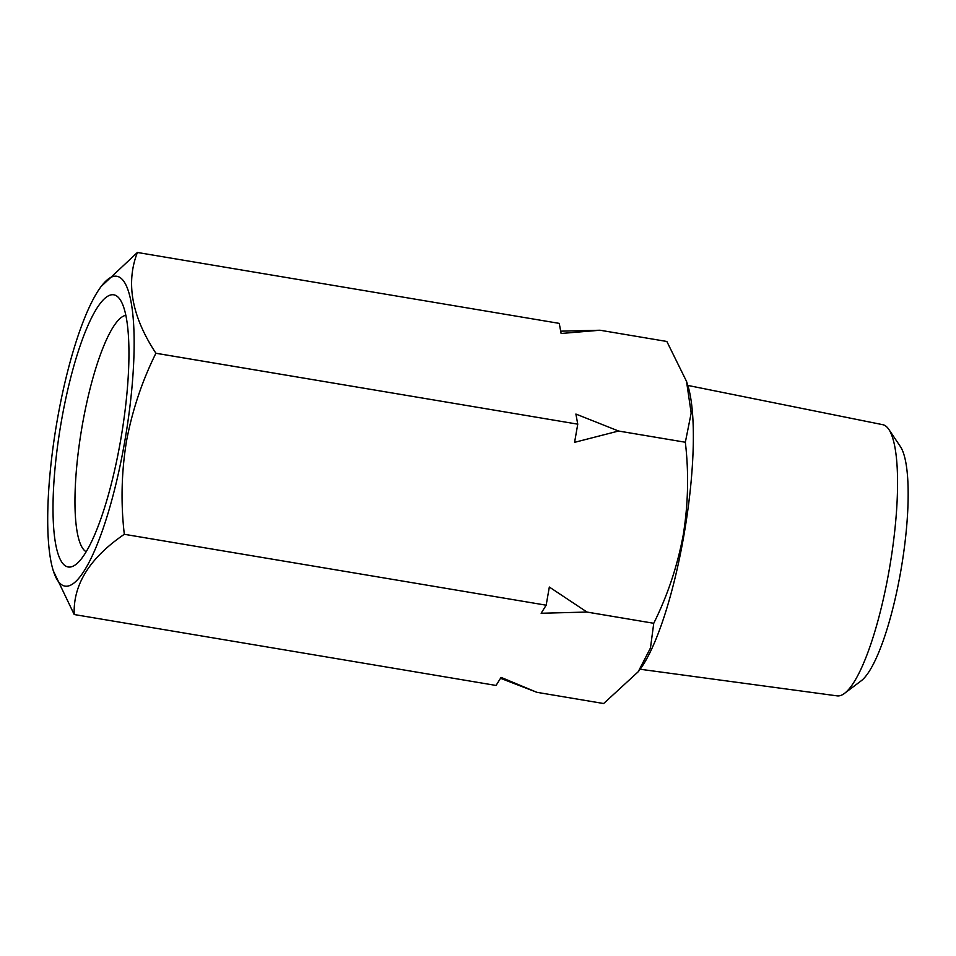 <?xml version="1.0" encoding="UTF-8"?>
<svg xmlns="http://www.w3.org/2000/svg" width="956" height="956" viewBox="0 0 956 956"><rect width="100%" height="100%" fill="white"/><g stroke="black" fill="none" stroke-linecap="round" stroke-linejoin="round"><path stroke-width="1.43" d="M640.102 669.236L837.145 695.872A137.497 30.7 -80.5 0 0 844.471 693.399A137.497 30.7 -80.5 0 0 889.343 569.107A137.497 30.7 -80.5 0 0 888.841 429.411A137.497 30.7 -80.5 0 0 882.735 424.679L687.818 385.423M844.471 693.399L861.021 680.947A122.057 27.246 -80.5 0 0 900.863 570.613A122.057 27.246 -80.5 0 0 900.409 446.595L888.841 429.411M125.881 315.325A120.217 26.84 -80.5 0 0 82.144 426.113A120.217 26.84 -80.5 0 0 86.136 551.731M120.695 439.903A137.987 30.807 -80.5 0 0 120.193 299.718A137.987 30.807 -80.5 0 0 61.232 422.098A137.987 30.807 -80.5 0 0 75.655 564.626A137.987 30.807 -80.5 0 0 120.695 439.903M57.121 420.867A157.095 35.073 -80.5 0 0 53.333 570.899A157.095 35.073 -80.5 0 0 124.806 441.134A157.095 35.073 -80.5 0 0 101.145 286.489A157.095 35.073 -80.5 0 0 57.121 420.867M74.21 614.529L496.056 685.452L501.087 677.398L536.878 692.311A183.839 41.036 -80.5 0 0 536.878 692.311L603.654 703.532L638.202 671.769L650.462 647.989L653.749 623.3A183.839 41.036 -80.5 0 0 653.749 623.288L586.972 612.079A183.839 41.036 -80.5 0 0 586.972 612.055L541.132 613.262L546.151 605.208A183.839 41.036 -80.5 0 0 546.163 605.196L124.304 534.296C89.697 557.957 73.003 584.702 74.21 614.529L53.333 570.899M124.304 534.296A183.839 41.036 -80.5 0 0 124.316 534.285L546.163 605.196L549.33 587.032L586.972 612.055L653.749 623.288C667.623 595.337 677.446 565.94 683.217 535.073C688.236 504.051 688.941 473.112 685.344 442.27L691.176 413.064L686.528 381.384L666.846 341.471L600.069 330.238L666.846 341.471M560.682 331.17L600.057 330.238A183.839 41.036 -80.5 0 0 600.057 330.238L561.112 333.489L559.248 323.379L137.401 252.468C125.606 282.952 131.773 316.555 155.912 353.242L577.759 424.165L575.894 414.056L618.568 431.025L685.344 442.246A183.839 41.036 -80.5 0 0 685.344 442.246L618.568 431.036A183.839 41.036 -80.5 0 0 618.568 431.025L574.58 442.341L577.759 424.177A183.839 41.036 -80.5 0 0 577.759 424.165L155.9 353.266A183.839 41.036 -80.5 0 0 155.912 353.242C142.038 381.205 132.215 410.614 126.443 441.481C121.424 472.503 120.719 503.442 124.316 534.285M638.214 671.769L639.911 669.511A157.095 35.073 -80.5 0 0 683.934 535.133A157.095 35.073 -80.5 0 0 687.723 385.101L686.528 381.384M536.866 692.311L500.538 678.282M101.145 286.489L137.401 252.468L559.248 323.379"/></g></svg>
